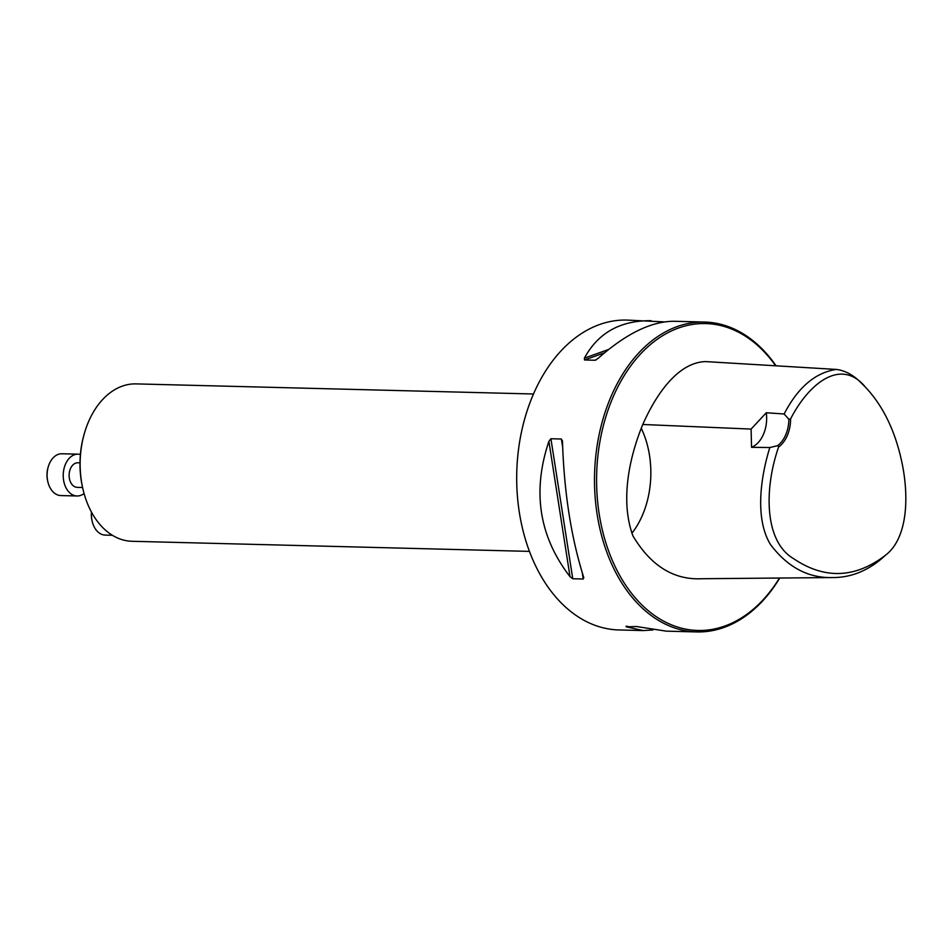 <?xml version="1.0" encoding="UTF-8"?>
<svg xmlns="http://www.w3.org/2000/svg" width="952" height="952" viewBox="0 0 952 952"><rect width="100%" height="100%" fill="white"/><g stroke="black" fill="none" stroke-linecap="round" stroke-linejoin="round"><path stroke-width="1.43" d="M82.764 488.352L82.503 487.21A75.398 51.622 -88.5 0 1 83.824 435.385L84.133 434.255A78.719 53.895 91.5 0 0 82.764 488.352A78.719 53.895 91.5 0 0 105.291 529.99A78.719 53.895 91.5 0 0 132.042 541.283L529.479 551.386M790.612 418.88C808.653 383.68 840.842 357.309 865.261 386.964C882.587 405.302 894.642 429.685 901.401 460.09C909.172 494.612 908.41 538.035 885.265 555.421C855.086 578.364 824.587 579.482 793.789 558.788C763.409 541.164 764.551 486.877 778.629 446.988L777.629 445.667A29.524 20.206 91.5 0 0 788.875 419.296L790.612 418.88A30.75 21.051 -88.5 0 1 778.629 446.988M788.875 419.296L784.127 413.989C797.907 387.44 815.293 372.577 836.272 369.424C845.364 370.578 853.789 375.195 861.548 383.287L865.261 386.964M885.265 555.421L881.373 558.907C866.379 571.402 850.172 577.614 832.738 577.555C808.415 578.28 787.673 567.297 770.501 544.568C754.96 519.149 760.279 478.202 769.823 447.535L777.629 445.667M832.738 577.555L701.838 578.733C673.766 580.113 650.799 565.833 632.937 535.893C619.954 500.633 629.367 457.067 642.79 424.485C656.654 393.021 678.609 362.343 705.587 361.593L836.272 369.424M784.127 413.989L766.289 412.752L751.104 429.078L751.544 447.321L769.823 447.535M653.001 629.95L643.183 630.569L618.895 629.95A154.986 106.1 -88.5 0 1 566.238 607.697A154.986 106.1 -88.5 0 1 521.434 432.172A154.986 106.1 -88.5 0 1 626.773 320.074L664.377 321.895M776.058 365.806A154.986 106.1 91.5 0 0 704.575 322.05A154.986 106.1 91.5 0 0 599.236 434.16A154.986 106.1 91.5 0 0 644.04 609.685A154.986 106.1 91.5 0 0 696.697 631.926A154.986 106.1 91.5 0 0 779.736 578.031M643.183 630.569L626.285 626.832L636.531 626.523L666.329 631.152L696.697 631.926M627.773 626.297L626.047 626.261M704.575 322.05L674.206 321.276C651.454 321.217 626.035 333.628 597.951 358.511L594.988 360.249L584.516 359.975L584.373 358.166C598.034 332.914 620.264 320.419 651.049 320.693M595.559 360.13L596.285 359.773M583.6 577.031L583.231 579.018L572.759 578.745L570.022 576.686C539.094 536.595 532.049 491.482 548.899 441.323L550.91 438.741L561.394 439.015L562.489 441.668C564.108 492.291 571.14 537.416 583.6 577.031L583.79 577.757M562.418 440.705L562.489 441.668M775.642 365.782A153.51 105.089 91.5 0 0 619.395 383.953A153.51 105.089 91.5 0 0 645.658 608.447A153.51 105.089 91.5 0 0 779.486 578.031M751.544 447.321A29.524 20.206 91.5 0 0 766.289 412.752M533.477 393.997L136.041 383.894A78.719 53.895 91.5 0 0 84.133 434.255M82.574 487.507L77.231 487.364A12.305 8.425 -88.5 0 1 73.054 485.603A12.305 8.425 -88.5 0 1 69.496 471.668A12.305 8.425 -88.5 0 1 77.862 462.779L79.992 462.827M80.396 454.509A20.908 14.316 91.5 0 0 78.076 454.163A20.908 14.316 91.5 0 0 63.237 474.715A20.908 14.316 91.5 0 0 77.017 495.98A20.908 14.316 91.5 0 0 84.05 493.505M78.076 454.163L61.939 453.759A20.908 14.316 91.5 0 0 48.159 467.135A20.908 14.316 91.5 0 0 47.79 481.51A20.908 14.316 91.5 0 0 60.88 495.564L77.017 495.98M47.79 481.51L47.6 480.653A18.445 12.626 -88.5 0 1 47.921 467.979L48.159 467.135M91.523 512.2A20.908 14.316 91.5 0 0 92.13 521.03A20.908 14.316 91.5 0 0 105.22 535.095L112.384 535.274M92.13 521.03L91.939 520.185A18.445 12.626 -88.5 0 1 91.44 512.033M751.104 429.078L642.79 424.485M604.591 352.752L584.516 359.975M608.685 349.42L584.373 358.166M561.394 439.015L562.644 447.035M582.267 572.854L583.231 579.018M550.91 438.741L572.759 578.745M548.899 441.323L570.022 576.686M641.231 428.221A78.719 53.895 -88.5 0 1 631.89 533.263"/></g></svg>
